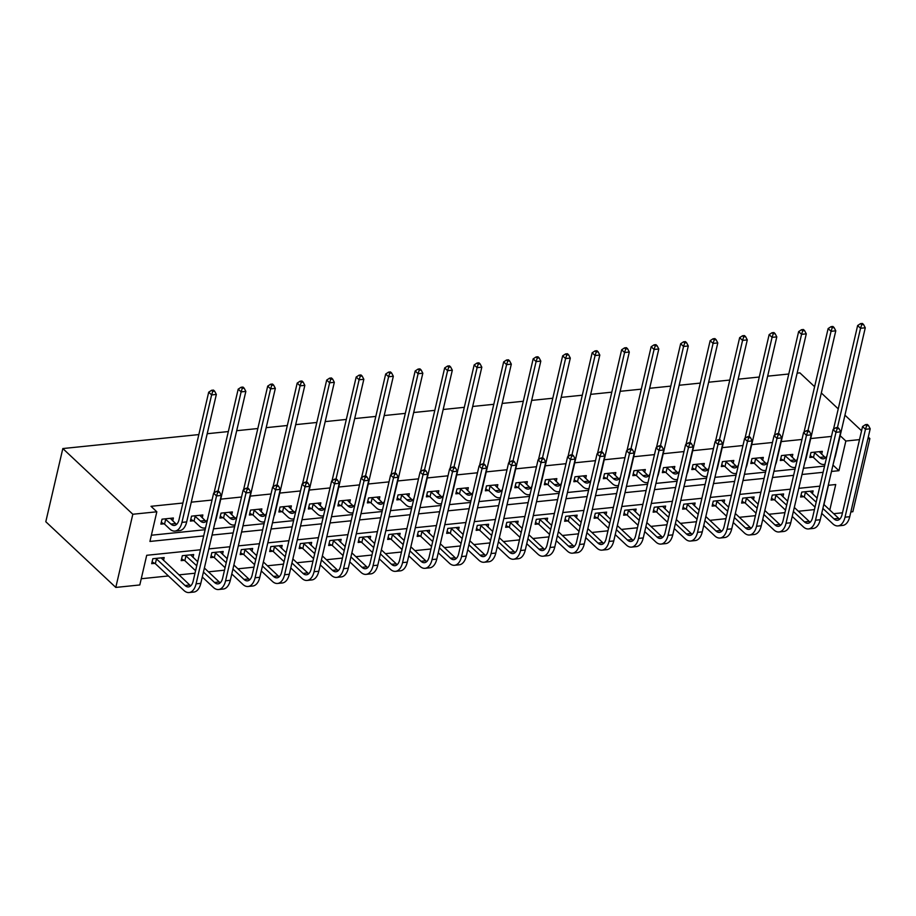 <?xml version="1.0" encoding="UTF-8"?>
<svg xmlns="http://www.w3.org/2000/svg" width="916" height="916" viewBox="0 0 916 916"><rect width="100%" height="100%" fill="white"/><g stroke="black" fill="none" stroke-linecap="round" stroke-linejoin="round"><path stroke-width="1.37" d="M200.455 549.772L146.709 555.291L139.804 584.958L115.794 587.431L45.8 521.731L62.826 448.554L198.829 434.585M867.876 438.764L869.868 438.558L852.842 511.735L850.85 511.941M842.491 512.8L833.709 513.693M141.259 578.74L168.429 575.946M178.941 574.87L195.005 573.221M208.436 571.836L224.5 570.187M237.931 568.813L253.995 567.164M267.426 565.779L283.491 564.13M296.933 562.756L312.986 561.096M326.428 559.722L342.481 558.073M355.923 556.688L371.988 555.039M385.418 553.665L401.483 552.016M414.914 550.63L430.978 548.982M444.409 547.608L460.473 545.959M473.904 544.573L489.968 542.925M503.411 541.551L519.464 539.89M532.906 538.516L548.959 536.868M562.401 535.482L578.465 533.833M591.896 532.459L607.961 530.811M621.392 529.425L637.456 527.776M650.887 526.402L666.951 524.754M680.382 523.368L696.446 521.719M709.889 520.345L725.941 518.685M739.384 517.311L755.448 515.662M768.879 514.277L784.943 512.628M798.374 511.254L814.438 509.605M207.199 433.726L228.336 431.562M236.694 430.703L257.831 428.528M266.201 427.669L287.326 425.493M295.696 424.635L316.822 422.471M325.191 421.612L346.317 419.436M354.687 418.578L375.812 416.414M384.182 415.555L405.319 413.379M413.677 412.521L434.814 410.357M443.172 409.498L464.309 407.322M472.679 406.464L493.804 404.3M502.174 403.429L523.299 401.265M531.669 400.406L552.795 398.231M561.165 397.372L582.29 395.208M590.66 394.349L611.796 392.174M620.155 391.315L641.292 389.151M649.662 388.292L670.787 386.117M679.157 385.258L700.282 383.094M708.652 382.224L729.777 380.06M738.147 379.201L759.272 377.026M767.642 376.167L788.779 374.003M797.138 373.144L799.874 372.858L814.61 386.689M823.965 504.556L828.442 485.285M812.446 493.747L813.11 490.919L801.763 492.087L800.607 497.022L803.675 496.712M782.951 496.77L783.615 493.942L772.268 495.109L771.112 500.056L774.18 499.747M753.456 499.804L754.108 496.976L742.773 498.144L741.617 503.09L744.685 502.77M723.961 502.838L724.613 500.01L713.266 501.166L712.121 506.113L715.19 505.804M694.465 505.861L695.118 503.033L683.771 504.201L682.626 509.147L685.695 508.827M664.97 508.895L665.623 506.067L654.276 507.235L653.131 512.17L656.2 511.861M635.464 511.918L636.128 509.09L624.781 510.258L623.636 515.204L626.704 514.884M605.968 514.952L606.632 512.124L595.285 513.292L594.129 518.227L597.198 517.918M576.473 517.975L577.137 515.147L565.79 516.315L564.634 521.261L567.702 520.941M546.978 521.009L547.631 518.181L536.295 519.349L535.139 524.295L538.207 523.975M517.483 524.044L518.135 521.215L506.788 522.372L505.643 527.318L508.712 527.009M487.988 527.066L488.64 524.238L477.293 525.406L476.148 530.353L479.217 530.032M458.481 530.101L459.145 527.273L447.798 528.429L446.653 533.375L449.722 533.066M428.986 533.123L429.65 530.295L418.303 531.463L417.146 536.41L420.226 536.089M399.49 536.158L400.155 533.33L388.808 534.497L387.651 539.432L390.72 539.123M369.995 539.18L370.648 536.352L359.312 537.52L358.156 542.467L361.225 542.146M340.5 542.215L341.153 539.387L329.806 540.555L328.661 545.501L331.729 545.18M311.005 545.249L311.658 542.421L300.311 543.577L299.166 548.524L302.234 548.215M281.51 548.272L282.162 545.444L270.815 546.612L269.67 551.558L272.739 551.237M252.003 551.306L252.667 548.478L241.32 549.634L240.175 554.581L243.244 554.272M222.508 554.329L223.172 551.501L211.825 552.669L210.669 557.615L213.737 557.294M193.013 557.363L193.677 554.535L182.33 555.703L181.173 560.638L184.242 560.329M163.517 560.386L164.17 557.558L152.835 558.726L151.678 563.672L154.747 563.351M831.465 436.428L810.706 438.558M801.969 439.462L781.211 441.592M772.474 442.485L751.715 444.615M742.979 445.52L722.22 447.649M713.472 448.542L692.725 450.683M683.977 451.577L663.23 453.706M654.482 454.611L633.723 456.74M624.987 457.634L604.228 459.763M595.492 460.668L574.733 462.798M565.996 463.691L545.238 465.82M536.49 466.725L515.742 468.855M506.995 469.748L486.247 471.889M477.499 472.782L456.74 474.912M448.004 475.805L427.245 477.946M418.509 478.839L397.75 480.969M389.014 481.873L368.255 484.003M359.519 484.896L338.76 487.026M330.012 487.93L309.265 490.06M300.517 490.953L279.769 493.083M271.022 493.987L250.263 496.117M241.526 497.01L220.767 499.151M212.031 500.044L191.272 502.174M182.902 503.033L151.003 506.308L156.831 511.792L149.926 541.448L203.673 535.929M151.38 535.23L205.127 529.711M213.497 528.853L234.622 526.677M242.992 525.818L264.117 523.654M272.487 522.796L293.612 520.62M301.982 519.761L323.119 517.597M331.478 516.739L352.614 514.563M360.973 513.704L382.109 511.529M390.479 510.67L411.605 508.506M419.975 507.647L441.1 505.472M449.47 504.613L470.595 502.449M478.965 501.59L500.09 499.415M508.46 498.556L529.597 496.392M537.955 495.533L559.092 493.358M567.451 492.499L588.587 490.323M596.957 489.465L618.082 487.301M626.452 486.442L647.578 484.266M655.948 483.408L677.073 481.244M685.443 480.385L706.568 478.209M714.938 477.35L736.075 475.186M744.433 474.328L765.57 472.152M773.94 471.293L795.065 469.118M803.435 468.259L824.56 466.095M832.93 465.236L834.831 457.851M821.652 454.187L822.316 451.359L810.969 452.527L809.813 457.473L812.881 457.164M792.157 457.221L792.809 454.393L781.474 455.561L780.317 460.508L783.386 460.187M762.662 460.256L763.314 457.428L751.967 458.584L750.822 463.53L753.891 463.221M733.166 463.278L733.819 460.45L722.472 461.618L721.327 466.565L724.396 466.244M703.671 466.313L704.324 463.485L692.977 464.652L691.832 469.587L694.9 469.278M674.165 469.335L674.829 466.507L663.482 467.675L662.337 472.622L665.405 472.301M644.669 472.37L645.333 469.542L633.987 470.71L632.83 475.644L635.899 475.335M615.174 475.393L615.838 472.564L604.491 473.732L603.335 478.679L606.403 478.37M585.679 478.427L586.332 475.599L574.996 476.767L573.84 481.713L576.908 481.392M556.184 481.461L556.836 478.633L545.489 479.789L544.344 484.736L547.413 484.427M526.689 484.484L527.341 481.656L515.994 482.824L514.849 487.77L517.918 487.449M497.182 487.518L497.846 484.69L486.499 485.858L485.354 490.793L488.423 490.484M467.687 490.541L468.351 487.713L457.004 488.881L455.847 493.827L458.927 493.506M438.192 493.575L438.856 490.747L427.509 491.915L426.352 496.85L429.421 496.541M408.696 496.598L409.349 493.77L398.013 494.938L396.857 499.884L399.926 499.564M379.201 499.632L379.854 496.804L368.518 497.972L367.362 502.918L370.43 502.598M349.706 502.666L350.359 499.838L339.012 500.995L337.867 505.941L340.935 505.632M320.211 505.689L320.863 502.861L309.516 504.029L308.371 508.975L311.44 508.655M290.704 508.724L291.368 505.895L280.021 507.052L278.876 511.998L281.945 511.689M261.209 511.746L261.873 508.918L250.526 510.086L249.37 515.032L252.438 514.712M231.714 514.781L232.378 511.952L221.031 513.12L219.874 518.055L222.943 517.746M202.218 517.803L202.871 514.975L191.536 516.143L190.379 521.09L193.448 520.769M172.723 520.838L173.376 518.009L162.029 519.177L160.884 524.124L163.953 523.803M156.831 511.792L132.82 514.254L62.826 448.554M840.167 435.695L845.846 441.031L859.517 439.623M869.868 438.558L868.276 437.069M861.567 430.772L844.941 415.166M838.243 408.88L821.32 392.987M132.82 514.254L115.794 587.431M829.793 510.029L835.724 484.53L828.259 485.297M819.889 486.156L798.763 488.331M790.393 489.19L769.268 491.365M760.898 492.224L739.773 494.388M731.403 495.247L710.266 497.422M701.908 498.281L680.771 500.445M672.413 501.304L651.276 503.479M642.906 504.338L621.781 506.502M613.411 507.361L592.286 509.536M583.916 510.395L562.79 512.559M554.42 513.429L533.295 515.594M524.925 516.452L503.789 518.628M495.43 519.486L474.293 521.651M465.923 522.509L444.798 524.685M436.428 525.544L415.303 527.708M406.933 528.566L385.808 530.742M377.438 531.601L356.313 533.765M347.943 534.635L326.806 536.799M318.447 537.658L297.311 539.833M288.952 540.692L267.815 542.856M259.446 543.715L238.32 545.89M229.95 546.749L208.825 548.913M831.476 471.454L838.953 470.687L845.846 441.031M212.043 535.07L233.179 532.906M241.538 532.047L262.674 529.872M271.044 529.013L292.17 526.849M300.54 525.99L321.665 523.815M330.035 522.956L351.16 520.78M359.53 519.922L380.655 517.758M389.025 516.899L410.15 514.723M418.52 513.865L439.657 511.7M448.016 510.842L469.152 508.666M477.522 507.808L498.647 505.643M507.017 504.785L528.143 502.609M536.513 501.75L557.638 499.575M566.008 498.716L587.133 496.552M595.503 495.693L616.64 493.518M624.998 492.659L646.135 490.495M654.493 489.636L675.63 487.461M684 486.602L705.125 484.438M713.495 483.579L734.621 481.404M742.99 480.545L764.116 478.381M772.486 477.511L793.611 475.347M801.981 474.488L823.118 472.312M833.113 465.214L838.953 470.687M814.038 452.218L819.843 457.416A11.347 6.194 -95.9 0 0 823.301 458.813A11.347 6.194 -95.9 0 0 826.942 455.847M819.248 451.68L824.572 456.924A11.347 6.194 -95.9 0 0 825.579 457.702M824.995 464.206A17.015 9.297 84.1 0 1 823.885 464.458A17.015 9.297 84.1 0 1 818.686 462.362L813.488 457.473L810.213 455.756M833.491 429.295L857.639 325.535L860.525 323.646L861.693 324.745L863.582 324.55L862.414 323.451L860.525 323.646M863.582 324.55L865.277 327.791L835.621 455.252A17.015 9.297 84.1 0 1 834.419 458.824M865.277 327.791L860.548 328.272L837.453 427.52M861.693 324.745L860.548 328.272L857.639 325.535M814.645 452.538L813.488 457.473M868.505 425.551L867.337 424.452L865.448 424.646L866.616 425.745L868.505 425.551L870.2 428.803L865.471 429.283L845.021 517.185A17.015 9.297 84.1 0 1 838.003 525.91A17.015 9.297 84.1 0 1 832.816 523.815L821.721 513.395M815.022 507.109L804.282 497.033L801.008 495.304M810.042 491.228L817.106 498.121M823.816 504.407L838.69 518.376A11.347 6.194 -95.9 0 0 839.697 519.154M804.832 491.766L816.167 502.163M822.877 508.449L833.961 518.868A11.347 6.194 -95.9 0 0 837.43 520.265A11.347 6.194 -95.9 0 0 842.102 514.448L862.551 426.547L865.448 424.646M870.2 428.803L849.739 516.704A17.015 9.297 84.1 0 1 842.731 525.418L838.003 525.91M866.616 425.745L865.471 429.283L862.551 426.547M805.439 492.087L804.282 497.033M784.543 455.241L790.348 460.439A11.347 6.194 -95.9 0 0 793.806 461.836A11.347 6.194 -95.9 0 0 797.447 458.882M789.741 454.714L795.065 459.958A11.347 6.194 -95.9 0 0 796.073 460.737M795.5 467.24A17.015 9.297 84.1 0 1 794.378 467.481A17.015 9.297 84.1 0 1 789.191 465.385L783.993 460.508L780.718 458.779M803.996 432.318L828.133 328.569L831.03 326.668L832.197 327.768L834.087 327.573L832.919 326.474L831.03 326.668M834.087 327.573L835.781 330.825L806.126 458.286A17.015 9.297 84.1 0 1 804.924 461.847M835.781 330.825L831.052 331.306L807.958 430.554M832.197 327.768L831.052 331.306L828.133 328.569M785.149 455.561L783.993 460.508M755.047 458.275L760.841 463.473A11.347 6.194 -95.9 0 0 764.31 464.87A11.347 6.194 -95.9 0 0 767.952 461.904M760.246 457.737L765.57 462.981A11.347 6.194 -95.9 0 0 766.577 463.759M766.005 470.263A17.015 9.297 84.1 0 1 764.883 470.515A17.015 9.297 84.1 0 1 759.696 468.42L754.498 463.542L751.223 461.813M774.501 435.352L798.638 331.603L801.534 329.703L802.702 330.802L804.592 330.607L803.424 329.508L801.534 329.703M804.592 330.607L806.286 333.848L776.619 461.309A17.015 9.297 84.1 0 1 775.428 464.881M806.286 333.848L801.557 334.34L778.463 433.589M802.702 330.802L801.557 334.34L798.638 331.603M755.643 458.595L754.498 463.542M839.01 428.585L837.842 427.486L835.953 427.68L837.121 428.78L839.01 428.585L840.705 431.825L835.976 432.318L815.515 520.219A17.015 9.297 84.1 0 1 808.507 528.933A17.015 9.297 84.1 0 1 803.321 526.837L792.226 516.429M785.516 510.132L774.787 500.056L771.512 498.338M780.547 494.262L787.611 501.144M794.309 507.441L809.194 521.41A11.347 6.194 -95.9 0 0 810.202 522.189M775.337 494.8L786.672 505.185M793.37 511.483L804.466 521.891A11.347 6.194 -95.9 0 0 807.935 523.288A11.347 6.194 -95.9 0 0 812.607 517.483L833.056 429.57L835.953 427.68M840.705 431.825L820.244 519.738A17.015 9.297 84.1 0 1 813.236 528.452L808.507 528.933M837.121 428.78L835.976 432.318L833.056 429.57M775.944 495.121L774.787 500.056M809.515 431.608L808.347 430.52L806.458 430.703L807.626 431.802L809.515 431.608L811.21 434.86L806.481 435.34L786.02 523.254A17.015 9.297 84.1 0 1 779.012 531.967A17.015 9.297 84.1 0 1 773.825 529.872L762.73 519.452M756.021 513.166L745.292 503.09L742.017 501.361M751.04 497.296L758.116 504.178M764.814 510.475L779.699 524.444A11.347 6.194 -95.9 0 0 780.707 525.212M745.842 497.823L757.177 508.22M763.875 514.506L774.97 524.925A11.347 6.194 -95.9 0 0 778.428 526.322A11.347 6.194 -95.9 0 0 783.111 520.506L803.561 432.604L806.458 430.703M811.21 434.86L790.748 522.761A17.015 9.297 84.1 0 1 783.741 531.475L779.012 531.967M807.626 431.802L806.481 435.34L803.561 432.604M746.448 498.144L745.292 503.09M725.541 461.298L731.346 466.496A11.347 6.194 -95.9 0 0 734.804 467.893A11.347 6.194 -95.9 0 0 738.456 464.939M730.75 460.771L736.075 466.015A11.347 6.194 -95.9 0 0 737.082 466.794M736.51 473.297A17.015 9.297 84.1 0 1 735.388 473.538A17.015 9.297 84.1 0 1 730.201 471.442L725.003 466.565L721.728 464.836M744.994 438.375L769.142 334.626L772.039 332.737L773.207 333.825L775.096 333.63L773.928 332.542L772.039 332.737M775.096 333.63L776.791 336.882L747.124 464.343A17.015 9.297 84.1 0 1 745.933 467.904M776.791 336.882L772.062 337.363L748.967 436.611M773.207 333.825L772.062 337.363L769.142 334.626M726.148 461.618L725.003 466.565M696.045 464.332L701.851 469.53A11.347 6.194 -95.9 0 0 705.309 470.927A11.347 6.194 -95.9 0 0 708.961 467.962M701.255 463.794L706.58 469.049A11.347 6.194 -95.9 0 0 707.587 469.816M707.015 476.32A17.015 9.297 84.1 0 1 705.893 476.572A17.015 9.297 84.1 0 1 700.706 474.477L695.507 469.599L692.233 467.87M715.499 441.409L739.647 337.66L742.544 335.76L743.7 336.859L745.601 336.664L744.433 335.565L742.544 335.76M745.601 336.664L747.296 339.905L717.629 467.366A17.015 9.297 84.1 0 1 716.438 470.939M747.296 339.905L742.567 340.397L719.472 439.646M743.7 336.859L742.567 340.397L739.647 337.66M696.652 464.652L695.507 469.599M666.55 467.366L672.355 472.564A11.347 6.194 -95.9 0 0 675.813 473.961A11.347 6.194 -95.9 0 0 679.466 470.996M671.76 466.828L677.084 472.072A11.347 6.194 -95.9 0 0 678.092 472.851M677.519 479.354A17.015 9.297 84.1 0 1 676.397 479.595A17.015 9.297 84.1 0 1 671.21 477.499L666.012 472.622L662.737 470.904M686.004 444.443L710.152 340.683L713.037 338.794L714.205 339.882L716.094 339.687L714.927 338.599L713.037 338.794M716.094 339.687L717.789 342.939L688.134 470.4A17.015 9.297 84.1 0 1 686.931 473.961M717.789 342.939L713.072 343.42L689.966 442.668M714.205 339.882L713.072 343.42L710.152 340.683M667.157 467.675L666.012 472.622M780.02 434.642L778.852 433.543L776.963 433.737L778.119 434.837L780.02 434.642L781.714 437.882L776.986 438.375L756.524 526.276A17.015 9.297 84.1 0 1 749.517 534.99A17.015 9.297 84.1 0 1 744.33 532.894L733.235 522.486M726.525 516.189L715.797 506.124L712.522 504.395M721.545 500.319L728.621 507.212M735.319 513.498L750.204 527.467A11.347 6.194 -95.9 0 0 751.212 528.246M716.346 500.857L727.682 511.243M734.38 517.54L745.475 527.948A11.347 6.194 -95.9 0 0 748.933 529.345A11.347 6.194 -95.9 0 0 753.605 523.54L774.066 435.638L776.963 433.737M781.714 437.882L761.253 525.795A17.015 9.297 84.1 0 1 754.246 534.509L749.517 534.99M778.119 434.837L776.986 438.375L774.066 435.638M716.942 501.178L715.797 506.124M750.513 437.665L749.345 436.577L747.456 436.772L748.624 437.859L750.513 437.665L752.208 440.917L747.49 441.397L727.029 529.311A17.015 9.297 84.1 0 1 720.022 538.024A17.015 9.297 84.1 0 1 714.823 535.929L703.728 525.509M697.03 519.223L686.302 509.147L683.027 507.418M692.049 503.353L699.126 510.235M705.824 516.532L720.709 530.501A11.347 6.194 -95.9 0 0 721.716 531.269M686.84 503.88L698.175 514.277M704.885 520.574L715.98 530.982A11.347 6.194 -95.9 0 0 719.438 532.379A11.347 6.194 -95.9 0 0 724.109 526.574L744.571 438.661L747.456 436.772M752.208 440.917L731.758 528.818A17.015 9.297 84.1 0 1 724.751 537.532L720.022 538.024M748.624 437.859L747.49 441.397L744.571 438.661M687.447 504.201L686.302 509.147M721.018 440.699L719.85 439.6L717.961 439.795L719.129 440.894L721.018 440.699L722.713 443.939L717.984 444.432L697.534 532.333A17.015 9.297 84.1 0 1 690.527 541.047A17.015 9.297 84.1 0 1 685.328 538.952L674.233 528.543M667.535 522.246L656.806 512.181L653.532 510.452M662.554 506.376L669.619 513.269M676.329 519.555L691.214 533.524A11.347 6.194 -95.9 0 0 692.221 534.303M657.345 506.914L668.68 517.311M675.39 523.597L686.485 534.017A11.347 6.194 -95.9 0 0 689.943 535.413A11.347 6.194 -95.9 0 0 694.614 529.597L715.075 441.695L717.961 439.795M722.713 443.939L702.263 531.852A17.015 9.297 84.1 0 1 695.244 540.566L690.527 541.047M719.129 440.894L717.984 444.432L715.075 441.695M657.951 507.235L656.806 512.181M637.055 470.389L642.86 475.587A11.347 6.194 -95.9 0 0 646.318 476.984A11.347 6.194 -95.9 0 0 649.959 474.019M642.265 469.851L647.589 475.106A11.347 6.194 -95.9 0 0 648.597 475.885M648.024 482.389A17.015 9.297 84.1 0 1 646.902 482.629A17.015 9.297 84.1 0 1 641.704 480.534L636.505 475.656L633.231 473.927M656.509 447.466L680.657 343.718L683.542 341.817L684.71 342.916L686.599 342.721L685.431 341.622L683.542 341.817M686.599 342.721L688.294 345.973L658.638 473.423A17.015 9.297 84.1 0 1 657.436 476.996M688.294 345.973L683.565 346.454L660.47 445.703M684.71 342.916L683.565 346.454L680.657 343.718M637.662 470.71L636.505 475.656M691.523 443.722L690.355 442.634L688.466 442.829L689.633 443.916L691.523 443.722L693.217 446.974L688.488 447.455L668.039 535.368A17.015 9.297 84.1 0 1 661.02 544.081A17.015 9.297 84.1 0 1 655.833 541.986L644.738 531.566M638.04 525.28L627.311 515.204L624.036 513.487M633.059 509.41L640.124 516.292M646.833 522.589L661.707 536.558A11.347 6.194 -95.9 0 0 662.715 537.337M627.849 509.949L639.185 520.334M645.894 526.631L656.99 537.039A11.347 6.194 -95.9 0 0 660.447 538.436A11.347 6.194 -95.9 0 0 665.119 532.631L685.58 444.718L688.466 442.829M693.217 446.974L672.756 534.875A17.015 9.297 84.1 0 1 665.749 543.6L661.02 544.081M689.633 443.916L688.488 447.455L685.58 444.718M628.456 510.258L627.311 515.204M607.56 473.423L613.365 478.621A11.347 6.194 -95.9 0 0 616.823 480.018A11.347 6.194 -95.9 0 0 620.464 477.053M612.77 472.885L618.094 478.129A11.347 6.194 -95.9 0 0 619.102 478.908M618.518 485.411A17.015 9.297 84.1 0 1 617.395 485.663A17.015 9.297 84.1 0 1 612.209 483.568L607.01 478.679L603.736 476.961M627.013 450.5L651.162 346.74L654.047 344.851L655.215 345.939L657.104 345.756L655.936 344.656L654.047 344.851M657.104 345.756L658.799 348.996L629.143 476.457A17.015 9.297 84.1 0 1 627.941 480.03M658.799 348.996L654.07 349.477L630.975 448.725M655.215 345.939L654.07 349.477L651.162 346.74M608.167 473.744L607.01 478.679M662.028 446.756L660.86 445.657L658.97 445.852L660.138 446.951L662.028 446.756L663.722 450.008L658.993 450.489L638.532 538.39A17.015 9.297 84.1 0 1 631.525 547.115A17.015 9.297 84.1 0 1 626.338 545.02L615.243 534.601M608.545 528.314L597.805 518.238L594.53 516.51M603.564 512.433L610.628 519.326M617.338 525.612L632.212 539.581A11.347 6.194 -95.9 0 0 633.219 540.36M598.354 512.971L609.69 523.368M616.388 529.654L627.483 540.074A11.347 6.194 -95.9 0 0 630.952 541.471A11.347 6.194 -95.9 0 0 635.624 535.654L656.074 447.752L658.97 445.852M663.722 450.008L643.261 537.91A17.015 9.297 84.1 0 1 636.254 546.623L631.525 547.115M660.138 446.951L658.993 450.489L656.074 447.752M598.961 513.292L597.805 518.238M578.065 476.446L583.87 481.644A11.347 6.194 -95.9 0 0 587.328 483.041A11.347 6.194 -95.9 0 0 590.969 480.087M583.263 475.919L588.587 481.163A11.347 6.194 -95.9 0 0 589.595 481.942M589.022 488.446A17.015 9.297 84.1 0 1 587.9 488.686A17.015 9.297 84.1 0 1 582.713 486.591L577.515 481.713L574.24 479.984M597.518 453.523L621.655 349.775L624.552 347.874L625.72 348.973L627.609 348.778L626.441 347.679L624.552 347.874M627.609 348.778L629.303 352.03L599.637 479.492A17.015 9.297 84.1 0 1 598.446 483.053M629.303 352.03L624.575 352.511L601.48 451.76M625.72 348.973L624.575 352.511L621.655 349.775M578.672 476.767L577.515 481.713M632.532 449.79L631.364 448.691L629.475 448.886L630.643 449.985L632.532 449.79L634.227 453.031L629.498 453.523L609.037 541.425A17.015 9.297 84.1 0 1 602.03 550.138A17.015 9.297 84.1 0 1 596.843 548.043L585.748 537.635M579.038 531.337L568.309 521.261L565.035 519.544M574.057 515.468L581.133 522.349M587.832 528.646L602.717 542.615A11.347 6.194 -95.9 0 0 603.724 543.394M568.859 516.006L580.194 526.391M586.893 532.688L597.988 543.096A11.347 6.194 -95.9 0 0 601.446 544.493A11.347 6.194 -95.9 0 0 606.129 538.688L626.578 450.775L629.475 448.886M634.227 453.031L613.766 540.944A17.015 9.297 84.1 0 1 606.758 549.657L602.03 550.138M630.643 449.985L629.498 453.523L626.578 450.775M569.466 516.326L568.309 521.261M548.558 479.48L554.363 484.679A11.347 6.194 -95.9 0 0 557.833 486.075A11.347 6.194 -95.9 0 0 561.474 483.11M553.768 478.942L559.092 484.186A11.347 6.194 -95.9 0 0 560.1 484.965M559.527 491.468A17.015 9.297 84.1 0 1 558.405 491.72A17.015 9.297 84.1 0 1 553.218 489.625L548.02 484.747L544.745 483.018M568.023 456.557L592.16 352.809L595.057 350.908L596.224 352.007L598.114 351.813L596.946 350.714L595.057 350.908M598.114 351.813L599.808 355.053L570.141 482.514A17.015 9.297 84.1 0 1 568.951 486.087M599.808 355.053L595.079 355.545L571.985 454.794M596.224 352.007L595.079 355.545L592.16 352.809M549.165 479.801L548.02 484.747M603.037 452.813L601.869 451.725L599.98 451.909L601.136 453.008L603.037 452.813L604.732 456.065L600.003 456.546L579.542 544.459A17.015 9.297 84.1 0 1 572.534 553.172A17.015 9.297 84.1 0 1 567.347 551.077L556.252 540.658M549.543 534.371L538.814 524.295L535.539 522.567M544.562 518.502L551.638 525.383M558.336 531.681L573.221 545.65A11.347 6.194 -95.9 0 0 574.229 546.417M539.364 519.029L550.699 529.425M557.397 535.711L568.493 546.131A11.347 6.194 -95.9 0 0 571.95 547.528A11.347 6.194 -95.9 0 0 576.622 541.711L597.083 453.809L599.98 451.909M604.732 456.065L584.271 543.967A17.015 9.297 84.1 0 1 577.263 552.68L572.534 553.172M601.136 453.008L600.003 456.546L597.083 453.809M539.971 519.349L538.814 524.295M519.063 482.503L524.868 487.701A11.347 6.194 -95.9 0 0 528.326 489.098A11.347 6.194 -95.9 0 0 531.978 486.144M524.273 481.976L529.597 487.22A11.347 6.194 -95.9 0 0 530.604 487.999M530.032 494.503A17.015 9.297 84.1 0 1 528.91 494.743A17.015 9.297 84.1 0 1 523.723 492.648L518.525 487.77L515.25 486.041M538.516 459.58L562.664 355.832L565.561 353.942L566.718 355.03L568.618 354.835L567.451 353.748L565.561 353.942M568.618 354.835L570.313 358.087L540.646 485.549A17.015 9.297 84.1 0 1 539.455 489.11M570.313 358.087L565.584 358.568L542.49 457.817M566.718 355.03L565.584 358.568L562.664 355.832M519.67 482.824L518.525 487.77M573.53 455.847L572.374 454.748L570.473 454.943L571.641 456.042L573.53 455.847L575.225 459.088L570.508 459.58L550.047 547.482A17.015 9.297 84.1 0 1 543.039 556.195A17.015 9.297 84.1 0 1 537.841 554.1L526.757 543.692M520.048 537.394L509.319 527.33L506.044 525.601M515.067 521.525L522.143 528.418M528.841 534.704L543.726 548.673A11.347 6.194 -95.9 0 0 544.734 549.451M509.857 522.063L521.204 532.448M527.902 538.745L538.997 549.153A11.347 6.194 -95.9 0 0 542.455 550.55A11.347 6.194 -95.9 0 0 547.127 544.745L567.588 456.844L570.473 454.943M575.225 459.088L554.775 547.001A17.015 9.297 84.1 0 1 547.768 555.714L543.039 556.195M571.641 456.042L570.508 459.58L567.588 456.844M510.464 522.383L509.319 527.33M489.568 485.537L495.373 490.736A11.347 6.194 -95.9 0 0 498.831 492.132A11.347 6.194 -95.9 0 0 502.483 489.167M494.777 484.999L500.102 490.255A11.347 6.194 -95.9 0 0 501.109 491.022M500.537 497.525A17.015 9.297 84.1 0 1 499.415 497.777A17.015 9.297 84.1 0 1 494.228 495.682L489.03 490.804L485.755 489.075M509.021 462.614L533.169 358.866L536.055 356.965L537.223 358.064L539.112 357.87L537.955 356.771L536.055 356.965M539.112 357.87L540.806 361.11L511.151 488.572A17.015 9.297 84.1 0 1 509.96 492.144M540.806 361.11L536.089 361.602L512.994 460.851M537.223 358.064L536.089 361.602L533.169 358.866M490.175 485.858L489.03 490.804M544.035 458.87L542.867 457.782L540.978 457.977L542.146 459.065L544.035 458.87L545.73 462.122L541.001 462.603L520.551 550.516A17.015 9.297 84.1 0 1 513.544 559.229A17.015 9.297 84.1 0 1 508.346 557.134L497.251 546.715M490.552 540.429L479.824 530.353L476.549 528.624M485.572 524.559L492.648 531.44M499.346 537.738L514.231 551.707A11.347 6.194 -95.9 0 0 515.239 552.474M480.362 525.086L491.697 535.482M498.407 541.78L509.502 552.188A11.347 6.194 -95.9 0 0 512.96 553.585A11.347 6.194 -95.9 0 0 517.632 547.779L538.093 459.866L540.978 457.977M545.73 462.122L525.28 550.024A17.015 9.297 84.1 0 1 518.261 558.737L513.544 559.229M542.146 459.065L541.001 462.603L538.093 459.866M480.969 525.406L479.824 530.353M460.072 488.572L465.878 493.77A11.347 6.194 -95.9 0 0 469.335 495.167A11.347 6.194 -95.9 0 0 472.988 492.201M465.282 488.033L470.606 493.277A11.347 6.194 -95.9 0 0 471.614 494.056M471.042 500.56A17.015 9.297 84.1 0 1 469.919 500.8A17.015 9.297 84.1 0 1 464.721 498.705L459.523 493.827L456.248 492.11M479.526 465.649L503.674 361.889L506.559 359.999L507.727 361.087L509.617 360.893L508.449 359.805L506.559 359.999M509.617 360.893L511.311 364.144L481.656 491.606A17.015 9.297 84.1 0 1 480.453 495.167M511.311 364.144L506.582 364.625L483.488 463.874M507.727 361.087L506.582 364.625L503.674 361.889M460.679 488.881L459.523 493.827M514.54 461.904L513.372 460.805L511.483 461L512.651 462.099L514.54 461.904L516.235 465.145L511.506 465.637L491.056 553.539A17.015 9.297 84.1 0 1 484.037 562.252A17.015 9.297 84.1 0 1 478.85 560.157L467.755 549.749M461.057 543.451L450.329 533.387L447.054 531.658M456.076 527.582L463.141 534.475M469.851 540.761L484.736 554.73A11.347 6.194 -95.9 0 0 485.743 555.508M450.867 528.12L462.202 538.516M468.912 544.802L480.007 555.222A11.347 6.194 -95.9 0 0 483.465 556.619A11.347 6.194 -95.9 0 0 488.136 550.802L508.598 462.901L511.483 461M516.235 465.145L495.785 553.058A17.015 9.297 84.1 0 1 488.766 561.771L484.037 562.252M512.651 462.099L511.506 465.637L508.598 462.901M451.474 528.44L450.329 533.387M430.577 491.594L436.382 496.793A11.347 6.194 -95.9 0 0 439.84 498.19A11.347 6.194 -95.9 0 0 443.481 495.224M435.787 491.056L441.111 496.312A11.347 6.194 -95.9 0 0 442.119 497.09M441.535 503.594A17.015 9.297 84.1 0 1 440.424 503.834A17.015 9.297 84.1 0 1 435.226 501.739L430.028 496.861L426.753 495.132M450.031 468.671L474.179 364.923L477.064 363.022L478.232 364.121L480.121 363.927L478.954 362.828L477.064 363.022M480.121 363.927L481.816 367.167L452.16 494.629A17.015 9.297 84.1 0 1 450.958 498.201M481.816 367.167L477.087 367.66L453.993 466.908M478.232 364.121L477.087 367.66L474.179 364.923M431.184 491.915L430.028 496.861M485.045 464.927L483.877 463.84L481.988 464.034L483.156 465.122L485.045 464.927L486.74 468.179L482.011 468.66L461.561 556.573A17.015 9.297 84.1 0 1 454.542 565.287A17.015 9.297 84.1 0 1 449.355 563.191L438.26 552.772M431.562 546.486L420.822 536.41L417.547 534.692M426.581 530.616L433.646 537.497M440.356 543.795L455.229 557.764A11.347 6.194 -95.9 0 0 456.237 558.542M421.371 531.154L432.707 541.539M439.417 547.837L450.512 558.245A11.347 6.194 -95.9 0 0 453.97 559.642A11.347 6.194 -95.9 0 0 458.641 553.837L479.091 465.923L481.988 464.034M486.74 468.179L466.278 556.081A17.015 9.297 84.1 0 1 459.271 564.806L454.542 565.287M483.156 465.122L482.011 468.66L479.091 465.923M421.978 531.463L420.822 536.41M401.082 494.629L406.887 499.827A11.347 6.194 -95.9 0 0 410.345 501.224A11.347 6.194 -95.9 0 0 413.986 498.258M406.28 494.09L411.605 499.335A11.347 6.194 -95.9 0 0 412.612 500.113M412.04 506.617A17.015 9.297 84.1 0 1 410.918 506.857A17.015 9.297 84.1 0 1 405.731 504.773L400.532 499.884L397.258 498.167M420.536 471.706L444.672 367.946L447.569 366.056L448.737 367.144L450.626 366.961L449.458 365.862L447.569 366.056M450.626 366.961L452.321 370.201L422.665 497.663A17.015 9.297 84.1 0 1 421.463 501.235M452.321 370.201L447.592 370.682L424.497 469.931M448.737 367.144L447.592 370.682L444.672 367.946M401.689 494.949L400.532 499.884M455.55 467.962L454.382 466.862L452.493 467.057L453.66 468.156L455.55 467.962L457.244 471.213L452.515 471.694L432.054 559.596A17.015 9.297 84.1 0 1 425.047 568.321A17.015 9.297 84.1 0 1 419.86 566.225L408.765 555.806M402.055 549.52L391.327 539.444L388.052 537.715M397.086 533.639L404.151 540.532M410.86 546.818L425.734 560.787A11.347 6.194 -95.9 0 0 426.741 561.565M391.876 534.177L403.212 544.573M409.91 550.86L421.005 561.279A11.347 6.194 -95.9 0 0 424.474 562.676A11.347 6.194 -95.9 0 0 429.146 556.859L449.596 468.958L452.493 467.057M457.244 471.213L436.783 559.115A17.015 9.297 84.1 0 1 429.776 567.828L425.047 568.321M453.66 468.156L452.515 471.694L449.596 468.958M392.483 534.497L391.327 539.444M371.587 497.651L377.381 502.85A11.347 6.194 -95.9 0 0 380.85 504.247A11.347 6.194 -95.9 0 0 384.491 501.292M376.785 497.125L382.109 502.369A11.347 6.194 -95.9 0 0 383.117 503.147M382.545 509.651A17.015 9.297 84.1 0 1 381.422 509.891A17.015 9.297 84.1 0 1 376.236 507.796L371.037 502.918L367.763 501.189M391.04 474.728L415.177 370.98L418.074 369.079L419.242 370.179L421.131 369.984L419.963 368.885L418.074 369.079M421.131 369.984L422.826 373.236L393.159 500.686A17.015 9.297 84.1 0 1 391.968 504.258M422.826 373.236L418.097 373.717L395.002 472.965M419.242 370.179L418.097 373.717L415.177 370.98M372.182 497.972L371.037 502.918M426.055 470.996L424.887 469.897L422.997 470.091L424.165 471.19L426.055 470.996L427.749 474.236L423.02 474.717L402.559 562.63A17.015 9.297 84.1 0 1 395.552 571.344A17.015 9.297 84.1 0 1 390.365 569.248L379.27 558.84M372.56 552.543L361.831 542.467L358.557 540.749M367.579 536.673L374.655 543.554M381.354 549.852L396.239 563.821A11.347 6.194 -95.9 0 0 397.246 564.6M362.381 537.211L373.717 547.596M380.415 553.894L391.51 564.302A11.347 6.194 -95.9 0 0 394.968 565.699A11.347 6.194 -95.9 0 0 399.651 559.894L420.1 471.98L422.997 470.091M427.749 474.236L407.288 562.149A17.015 9.297 84.1 0 1 400.281 570.863L395.552 571.344M424.165 471.19L423.02 474.717L420.1 471.98M362.988 537.532L361.831 542.467M342.08 500.686L347.885 505.884A11.347 6.194 -95.9 0 0 351.355 507.281A11.347 6.194 -95.9 0 0 354.996 504.315M347.29 500.147L352.614 505.392A11.347 6.194 -95.9 0 0 353.622 506.17M353.049 512.674A17.015 9.297 84.1 0 1 351.927 512.926A17.015 9.297 84.1 0 1 346.74 510.83L341.542 505.941L338.267 504.224M361.545 477.763L385.682 374.014L388.579 372.114L389.747 373.213L391.636 373.018L390.468 371.919L388.579 372.114M391.636 373.018L393.33 376.258L363.663 503.72A17.015 9.297 84.1 0 1 362.473 507.292M393.33 376.258L388.602 376.751L365.507 475.999M389.747 373.213L388.602 376.751L385.682 374.014M342.687 501.006L341.542 505.941M396.559 474.019L395.391 472.919L393.502 473.114L394.659 474.213L396.559 474.019L398.254 477.27L393.525 477.751L373.064 565.664A17.015 9.297 84.1 0 1 366.056 574.378A17.015 9.297 84.1 0 1 360.87 572.282L349.775 561.863M343.065 555.577L332.336 545.501L329.062 543.772M338.084 539.707L345.16 546.589M351.858 552.886L366.744 566.844A11.347 6.194 -95.9 0 0 367.751 567.622M332.886 540.234L344.221 550.63M350.92 556.917L362.015 567.336A11.347 6.194 -95.9 0 0 365.473 568.733A11.347 6.194 -95.9 0 0 370.144 562.916L390.605 475.015L393.502 473.114M398.254 477.27L377.793 565.172A17.015 9.297 84.1 0 1 370.785 573.885L366.056 574.378M394.659 474.213L393.525 477.751L390.605 475.015M333.481 540.555L332.336 545.501M312.585 503.708L318.39 508.907A11.347 6.194 -95.9 0 0 321.848 510.304A11.347 6.194 -95.9 0 0 325.501 507.35M317.795 503.182L323.119 508.426A11.347 6.194 -95.9 0 0 324.127 509.204M323.554 515.708A17.015 9.297 84.1 0 1 322.432 515.948A17.015 9.297 84.1 0 1 317.245 513.853L312.047 508.975L308.772 507.246M332.039 480.785L356.187 377.037L359.083 375.148L360.24 376.236L362.141 376.041L360.973 374.953L359.083 375.148M362.141 376.041L363.835 379.293L334.168 506.754A17.015 9.297 84.1 0 1 332.977 510.315M363.835 379.293L359.106 379.774L336.012 479.022M360.24 376.236L359.106 379.774L356.187 377.037M313.192 504.029L312.047 508.975M367.053 477.053L365.896 475.954L363.995 476.148L365.163 477.247L367.053 477.053L368.747 480.293L364.03 480.785L343.569 568.687A17.015 9.297 84.1 0 1 336.561 577.401A17.015 9.297 84.1 0 1 331.363 575.305L320.268 564.897M313.57 558.6L302.841 548.524L299.566 546.806M308.589 542.73L315.665 549.623M322.363 555.909L337.248 569.878A11.347 6.194 -95.9 0 0 338.256 570.657M303.379 543.268L314.726 553.653M321.424 559.951L332.519 570.359A11.347 6.194 -95.9 0 0 335.977 571.756A11.347 6.194 -95.9 0 0 340.649 565.951L361.11 478.049L363.995 476.148M368.747 480.293L348.298 568.206A17.015 9.297 84.1 0 1 341.29 576.92L336.561 577.401M365.163 477.247L364.03 480.785L361.11 478.049M303.986 543.589L302.841 548.524M283.09 506.743L288.895 511.941A11.347 6.194 -95.9 0 0 292.353 513.338A11.347 6.194 -95.9 0 0 296.005 510.372M288.3 506.205L293.624 511.46A11.347 6.194 -95.9 0 0 294.631 512.227M294.059 518.731A17.015 9.297 84.1 0 1 292.937 518.983A17.015 9.297 84.1 0 1 287.75 516.887L282.552 512.01L279.277 510.281M302.543 483.82L326.691 380.071L329.577 378.171L330.745 379.27L332.634 379.075L331.478 377.976L329.577 378.171M332.634 379.075L334.329 382.315L304.673 509.777A17.015 9.297 84.1 0 1 303.482 513.349M334.329 382.315L329.611 382.808L306.505 482.056M330.745 379.27L329.611 382.808L326.691 380.071M283.697 507.063L282.552 512.01M337.557 480.076L336.39 478.988L334.5 479.183L335.668 480.27L337.557 480.076L339.252 483.327L334.523 483.808L314.074 571.721A17.015 9.297 84.1 0 1 307.066 580.435A17.015 9.297 84.1 0 1 301.868 578.34L290.773 567.92M284.075 561.634L273.346 551.558L270.071 549.829M279.094 545.764L286.158 552.646M292.868 558.943L307.753 572.912A11.347 6.194 -95.9 0 0 308.761 573.679M273.884 546.291L285.219 556.688M291.929 562.985L303.024 573.393A11.347 6.194 -95.9 0 0 306.482 574.79A11.347 6.194 -95.9 0 0 311.154 568.985L331.615 481.072L334.5 479.183M339.252 483.327L318.802 571.229A17.015 9.297 84.1 0 1 311.784 579.942L307.066 580.435M335.668 480.27L334.523 483.808L331.615 481.072M274.491 546.612L273.346 551.558M253.595 509.777L259.4 514.975A11.347 6.194 -95.9 0 0 262.858 516.372A11.347 6.194 -95.9 0 0 266.499 513.407M258.804 509.239L264.129 514.483A11.347 6.194 -95.9 0 0 265.136 515.261M264.564 521.765A17.015 9.297 84.1 0 1 263.442 522.005A17.015 9.297 84.1 0 1 258.243 519.91L253.045 515.032L249.77 513.315M273.048 486.854L297.196 383.094L300.082 381.205L301.25 382.293L303.139 382.098L301.971 381.01L300.082 381.205M303.139 382.098L304.833 385.35L275.178 512.811A17.015 9.297 84.1 0 1 273.976 516.372M304.833 385.35L300.105 385.831L277.01 485.079M301.25 382.293L300.105 385.831L297.196 383.094M254.201 510.086L253.045 515.032M308.062 483.11L306.894 482.011L305.005 482.205L306.173 483.305L308.062 483.11L309.757 486.35L305.028 486.843L284.578 574.744A17.015 9.297 84.1 0 1 277.559 583.458A17.015 9.297 84.1 0 1 272.373 581.362L261.278 570.954M254.579 564.657L243.851 554.592L240.576 552.863M249.599 548.787L256.663 555.68M263.373 561.966L278.246 575.935A11.347 6.194 -95.9 0 0 279.254 576.714M244.389 549.325L255.724 559.722M262.434 566.008L273.529 576.427A11.347 6.194 -95.9 0 0 276.987 577.824A11.347 6.194 -95.9 0 0 281.659 572.008L302.12 484.106L305.005 482.205M309.757 486.35L289.307 574.263A17.015 9.297 84.1 0 1 282.288 582.977L277.559 583.458M306.173 483.305L305.028 486.843L302.12 484.106M244.996 549.646L243.851 554.592M224.099 512.8L229.905 517.998A11.347 6.194 -95.9 0 0 233.362 519.395A11.347 6.194 -95.9 0 0 237.004 516.429M229.309 512.262L234.633 517.517A11.347 6.194 -95.9 0 0 235.641 518.296M235.057 524.799A17.015 9.297 84.1 0 1 233.946 525.04A17.015 9.297 84.1 0 1 228.748 522.944L223.55 518.067L220.275 516.338M243.553 489.877L267.701 386.128L270.586 384.228L271.754 385.327L273.644 385.132L272.476 384.033L270.586 384.228M273.644 385.132L275.338 388.373L245.683 515.834A17.015 9.297 84.1 0 1 244.48 519.406M275.338 388.373L270.609 388.865L247.515 488.114M271.754 385.327L270.609 388.865L267.701 386.128M224.706 513.12L223.55 518.067M278.567 486.133L277.399 485.045L275.51 485.24L276.678 486.327L278.567 486.133L280.262 489.384L275.533 489.865L255.083 577.778A17.015 9.297 84.1 0 1 248.064 586.492A17.015 9.297 84.1 0 1 242.877 584.397L231.782 573.977M225.084 567.691L214.344 557.615L211.069 555.898M220.103 551.821L227.168 558.703M233.878 565L248.751 578.969A11.347 6.194 -95.9 0 0 249.759 579.748M214.894 552.359L226.229 562.745M232.927 569.042L244.022 579.45A11.347 6.194 -95.9 0 0 247.492 580.847A11.347 6.194 -95.9 0 0 252.163 575.042L272.613 487.129L275.51 485.24M280.262 489.384L259.8 577.286A17.015 9.297 84.1 0 1 252.793 586.011L248.064 586.492M276.678 486.327L275.533 489.865L272.613 487.129M215.5 552.669L214.344 557.615M194.604 515.834L200.409 521.032A11.347 6.194 -95.9 0 0 203.867 522.429A11.347 6.194 -95.9 0 0 207.508 519.464M199.803 515.296L205.127 520.54A11.347 6.194 -95.9 0 0 206.134 521.318M205.562 527.822A17.015 9.297 84.1 0 1 204.44 528.063A17.015 9.297 84.1 0 1 199.253 525.967L194.055 521.09L190.78 519.372M214.058 492.911L238.194 389.151L241.091 387.262L242.259 388.35L244.148 388.155L242.98 387.067L241.091 387.262M244.148 388.155L245.843 391.407L216.176 518.868A17.015 9.297 84.1 0 1 214.985 522.441M245.843 391.407L241.114 391.888L218.019 491.136M242.259 388.35L241.114 391.888L238.194 389.151M195.211 516.155L194.055 521.09M249.072 489.167L247.904 488.068L246.015 488.262L247.183 489.362L249.072 489.167L250.766 492.419L246.038 492.9L225.576 580.801A17.015 9.297 84.1 0 1 218.569 589.526A17.015 9.297 84.1 0 1 213.382 587.431L202.287 577.011M195.577 570.714L184.849 560.649L181.574 558.92M190.608 554.844L197.673 561.737M204.371 568.023L219.256 581.992A11.347 6.194 -95.9 0 0 220.264 582.771M185.398 555.382L196.734 565.779M203.432 572.065L214.527 582.484A11.347 6.194 -95.9 0 0 217.985 583.881A11.347 6.194 -95.9 0 0 222.668 578.065L243.118 490.163L246.015 488.262M250.766 492.419L230.305 580.32A17.015 9.297 84.1 0 1 223.298 589.034L218.569 589.526M247.183 489.362L246.038 492.9L243.118 490.163M186.005 555.703L184.849 560.649M165.109 518.857L170.903 524.055A11.347 6.194 -95.9 0 0 174.372 525.452A11.347 6.194 -95.9 0 0 179.044 519.647L208.699 392.185L211.596 390.285L212.764 391.384L214.653 391.189L213.485 390.09L211.596 390.285M170.307 518.33L175.632 523.574A11.347 6.194 -95.9 0 0 176.639 524.353M214.653 391.189L216.348 394.441L211.619 394.922L181.952 522.383A17.015 9.297 84.1 0 1 174.945 531.097A17.015 9.297 84.1 0 1 169.758 529.001L164.559 524.124L161.285 522.395M216.348 394.441L186.681 521.891A17.015 9.297 84.1 0 1 179.673 530.616L174.945 531.097M212.764 391.384L211.619 394.922L208.699 392.185M165.704 519.177L164.559 524.124M219.577 492.201L218.409 491.102L216.519 491.297L217.687 492.384L219.577 492.201L221.271 495.442L216.542 495.922L196.081 583.836A17.015 9.297 84.1 0 1 189.074 592.549A17.015 9.297 84.1 0 1 183.887 590.454L155.354 563.672L152.079 561.955M161.101 557.878L189.761 585.026A11.347 6.194 -95.9 0 0 190.768 585.805M155.903 558.417L185.032 585.507A11.347 6.194 -95.9 0 0 188.49 586.904A11.347 6.194 -95.9 0 0 193.173 581.099L213.623 493.186L216.519 491.297M221.271 495.442L200.81 583.355A17.015 9.297 84.1 0 1 193.803 592.068L189.074 592.549M217.687 492.384L216.542 495.922L213.623 493.186M156.51 558.737L155.354 563.672M824.572 456.924L819.843 457.416M838.69 518.376L833.961 518.868M849.739 516.704L845.021 517.185M795.065 459.958L790.348 460.439M765.57 462.981L760.841 463.473M809.194 521.41L804.466 521.891M820.244 519.738L815.515 520.219M779.699 524.444L774.97 524.925M790.748 522.761L786.02 523.254M736.075 466.015L731.346 466.496M706.58 469.049L701.851 469.53M677.084 472.072L672.355 472.564M750.204 527.467L745.475 527.948M761.253 525.795L756.524 526.276M720.709 530.501L715.98 530.982M731.758 528.818L727.029 529.311M691.214 533.524L686.485 534.017M702.263 531.852L697.534 532.333M647.589 475.106L642.86 475.587M661.707 536.558L656.99 537.039M672.756 534.875L668.039 535.368M618.094 478.129L613.365 478.621M632.212 539.581L627.483 540.074M643.261 537.91L638.532 538.39M588.587 481.163L583.87 481.644M602.717 542.615L597.988 543.096M613.766 540.944L609.037 541.425M559.092 484.186L554.363 484.679M573.221 545.65L568.493 546.131M584.271 543.967L579.542 544.459M529.597 487.22L524.868 487.701M543.726 548.673L538.997 549.153M554.775 547.001L550.047 547.482M500.102 490.255L495.373 490.736M514.231 551.707L509.502 552.188M525.28 550.024L520.551 550.516M470.606 493.277L465.878 493.77M484.736 554.73L480.007 555.222M495.785 553.058L491.056 553.539M441.111 496.312L436.382 496.793M455.229 557.764L450.512 558.245M466.278 556.081L461.561 556.573M411.605 499.335L406.887 499.827M425.734 560.787L421.005 561.279M436.783 559.115L432.054 559.596M382.109 502.369L377.381 502.85M396.239 563.821L391.51 564.302M407.288 562.149L402.559 562.63M352.614 505.392L347.885 505.884M366.744 566.844L362.015 567.336M377.793 565.172L373.064 565.664M323.119 508.426L318.39 508.907M337.248 569.878L332.519 570.359M348.298 568.206L343.569 568.687M293.624 511.46L288.895 511.941M307.753 572.912L303.024 573.393M318.802 571.229L314.074 571.721M264.129 514.483L259.4 514.975M278.246 575.935L273.529 576.427M289.307 574.263L284.578 574.744M234.633 517.517L229.905 517.998M248.751 578.969L244.022 579.45M259.8 577.286L255.083 577.778M205.127 520.54L200.409 521.032M219.256 581.992L214.527 582.484M230.305 580.32L225.576 580.801M175.632 523.574L170.903 524.055M186.681 521.891L181.952 522.383M189.761 585.026L185.032 585.507M200.81 583.355L196.081 583.836M824.972 464.343L823.885 464.458M795.477 467.366L794.378 467.481M765.971 470.4L764.883 470.515M736.475 473.423L735.388 473.538M706.98 476.457L705.893 476.572M677.485 479.492L676.397 479.595M647.99 482.514L646.902 482.629M618.495 485.549L617.395 485.663M588.999 488.572L587.9 488.686M559.493 491.606L558.405 491.72M529.998 494.629L528.91 494.743M500.502 497.663L499.415 497.777M471.007 500.697L469.919 500.8M441.512 503.72L440.424 503.834M412.017 506.754L410.918 506.857M382.51 509.777L381.422 509.891M353.015 512.811L351.927 512.926M323.52 515.834L322.432 515.948M294.025 518.868L292.937 518.983M264.529 521.902L263.442 522.005M235.034 524.925L233.946 525.04M205.539 527.96L204.44 528.063"/></g></svg>
